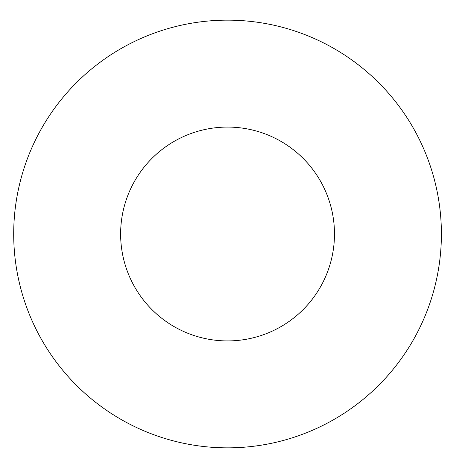 <?xml version="1.0" encoding="UTF-8"?>
<svg xmlns="http://www.w3.org/2000/svg" width="468" height="468" viewBox="0 0 468 468"><rect width="100%" height="100%" fill="white"/><g stroke="black" fill="none" stroke-linecap="round" stroke-linejoin="round"><path stroke-width="0.7" d="M334.474 234A106.926 106.926 0 0 1 174.09 326.6A106.926 106.926 0 0 1 174.09 141.4A106.926 106.926 0 0 1 334.474 234M441.4 234A213.847 213.847 0 0 1 120.627 419.199A213.847 213.847 0 0 1 120.627 48.801A213.847 213.847 0 0 1 441.4 234"/></g></svg>
